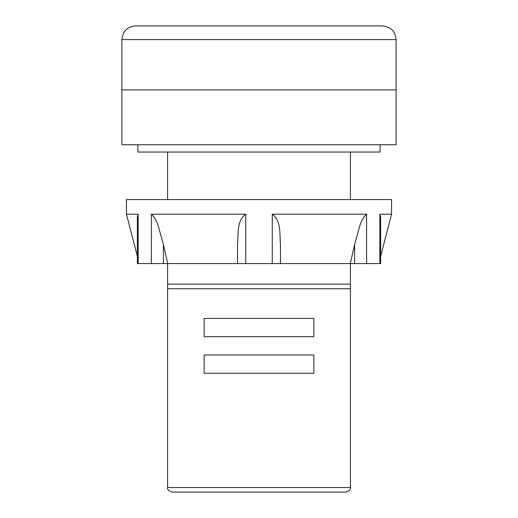 <?xml version="1.0" encoding="UTF-8"?>
<svg xmlns="http://www.w3.org/2000/svg" width="518" height="518" viewBox="0 0 518 518"><rect width="100%" height="100%" fill="white"/><g stroke="black" fill="none" stroke-linecap="round" stroke-linejoin="round"><path stroke-width="0.78" d="M121.885 39.614C122.695 31.287 127.266 26.716 135.593 25.9L382.407 25.9C390.734 26.716 395.305 31.287 396.115 39.614L121.885 39.614L121.885 89.886L396.115 89.886L396.115 144.736L121.885 144.736L121.885 89.886L396.115 89.886L396.115 39.614M380.121 144.736L380.121 152.046L137.879 152.046L137.879 144.736M380.646 217.113L380.646 263.571L354.597 263.571L354.597 244.658L350.285 263.571L137.354 263.571L137.354 256.248L126.45 214.206L126.45 199.585L391.55 199.585L391.55 214.206L379.843 214.206L380.652 217.113M237.516 263.571L237.516 244.658C238.461 234.57 236.571 220.564 245.746 214.206L151.411 214.206C154.824 217.411 157.297 222.028 158.832 228.049L163.403 244.658L163.403 263.571M354.597 244.658L359.168 228.049C360.722 221.982 363.196 217.372 366.589 214.206L272.254 214.206C281.475 220.694 279.519 234.557 280.484 244.658L280.484 263.571M137.348 217.113L138.157 214.206L126.45 214.206M354.597 263.571L350.285 263.571M167.715 263.571L163.403 244.658M345.843 492.1L172.157 492.1C168.59 490.857 167.061 489.335 167.586 487.529L350.414 487.529C350.939 489.335 349.41 490.857 345.843 492.1M313.85 318.415L204.15 318.415L204.15 336.7L313.85 336.7L313.85 318.415M313.85 354.985L204.15 354.985L204.15 373.264L313.85 373.264L313.85 354.985M350.414 284.136L350.414 288.707L167.586 288.707L167.586 284.136L350.414 284.136L350.414 263.571M167.586 284.136L167.586 263.571M167.586 199.585L167.586 152.046M350.414 199.585L350.414 152.046M229.293 492.1L259 492.1M151.411 263.571L151.411 214.206M272.254 263.571L272.254 214.206M366.589 214.206L366.589 263.571M379.843 263.571L379.843 214.206M138.157 214.206L138.157 263.571M245.746 214.206L245.746 263.571M380.646 256.248L391.55 214.206M137.354 263.571L137.354 217.113M350.414 487.529L350.414 288.707M167.586 487.529L167.586 288.707"/></g></svg>
